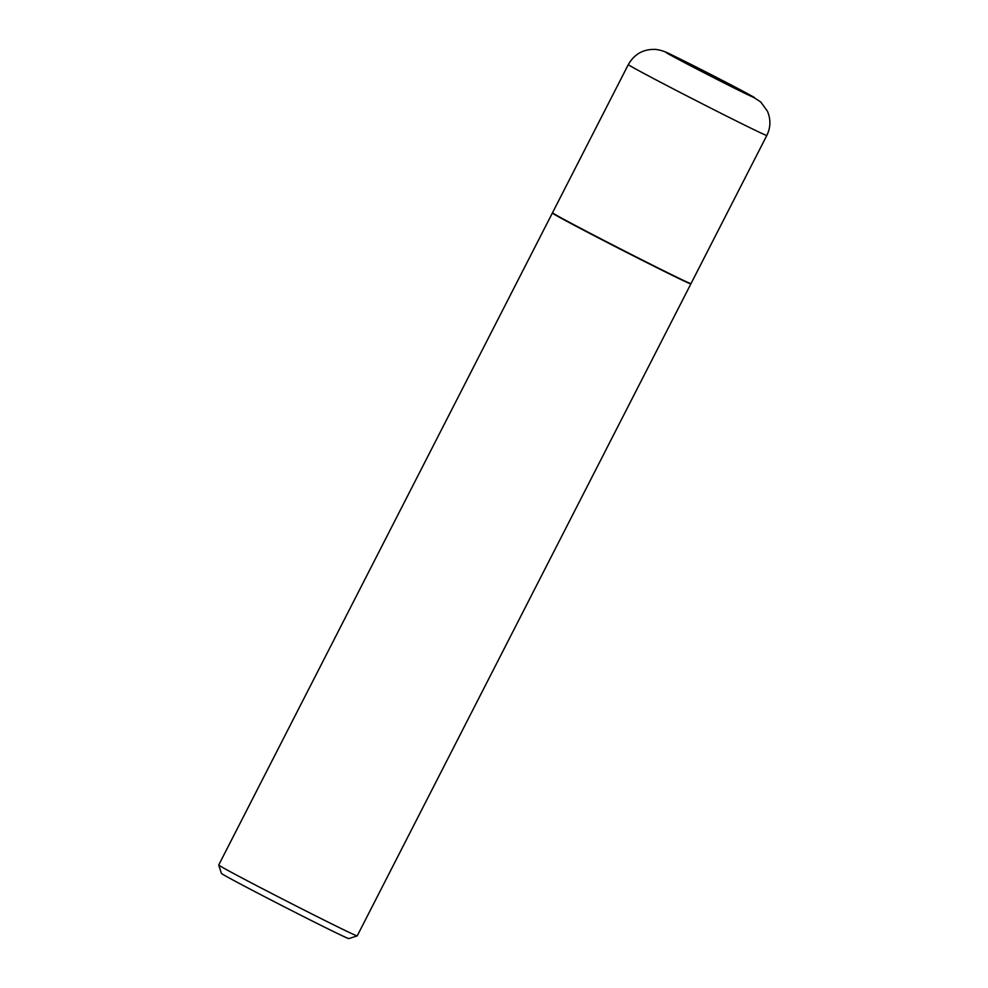 <?xml version="1.0" encoding="UTF-8"?>
<svg xmlns="http://www.w3.org/2000/svg" width="988" height="988" viewBox="0 0 988 988"><rect width="100%" height="100%" fill="white"/><g stroke="black" fill="none" stroke-linecap="round" stroke-linejoin="round"><path stroke-width="1.48" d="M690.995 283.63A77.793 1.223 -152.9 0 1 639.36 258.535A77.793 1.223 -152.9 0 1 561.74 218.175A77.793 1.223 -152.9 0 1 552.502 212.753L628.319 64.578A77.793 1.223 -152.9 0 0 637.556 70A77.793 1.223 -152.9 0 0 715.189 110.36A77.793 1.223 -152.9 0 0 766.824 135.455L690.995 283.63M690.76 283.618L690.859 283.889A77.793 1.223 -152.9 0 1 690.859 283.902A77.793 1.223 -152.9 0 1 656.168 267.34A77.793 1.223 -152.9 0 1 586.711 231.81A77.793 1.223 -152.9 0 1 552.354 213.038A77.793 1.223 -152.9 0 1 552.366 213.025L218.719 865.006A77.793 1.223 -152.9 0 0 218.719 865.031A77.793 1.223 -152.9 0 0 322.533 919.322A77.793 1.223 -152.9 0 0 357.199 935.895A77.793 1.223 -152.9 0 1 357.199 935.895L690.859 283.902M357.199 935.895L348.826 938.6A71.568 1.124 -152.9 0 1 316.938 923.348A71.568 1.124 -152.9 0 1 221.423 873.404L218.719 865.031M748.731 94.305A49.783 0.778 -152.9 0 1 732.441 87.166A49.783 0.778 -152.9 0 1 671.926 55.884A49.783 0.778 -152.9 0 1 688.204 63.01A49.783 0.778 -152.9 0 1 748.731 94.305M766.824 135.455C770.702 127.452 770.899 119.375 767.429 111.199L760.711 101.937L749.398 94.65L693.687 65.764C666.9 52.648 665.467 50.944 656.057 49.462C643.756 48.807 634.506 53.846 628.319 64.578"/></g></svg>
